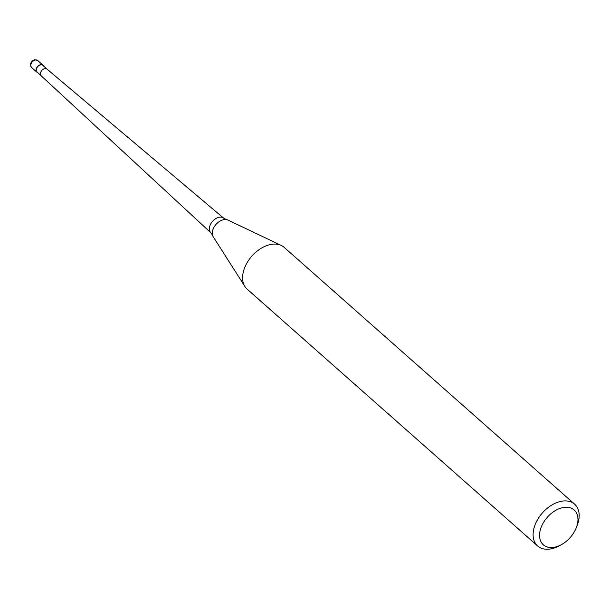 <?xml version="1.0" encoding="UTF-8"?>
<svg xmlns="http://www.w3.org/2000/svg" width="609" height="609" viewBox="0 0 609 609"><rect width="100%" height="100%" fill="white"/><g stroke="black" fill="none" stroke-linecap="round" stroke-linejoin="round"><path stroke-width="0.91" d="M37.72 72.562A4.651 3.06 -48.5 0 1 36.753 72.075A4.651 3.06 -48.5 0 1 36.098 69.281A4.651 3.06 -48.5 0 1 39.06 65.285A4.651 3.06 -48.5 0 1 42.912 65.11A4.651 3.06 -48.5 0 1 43.505 66.008M41.138 75.585A4.37 2.878 -48.5 0 1 41.108 75.554A4.37 2.878 -48.5 0 1 40.521 72.951A4.37 2.878 -48.5 0 1 43.277 69.213A4.37 2.878 -48.5 0 1 46.893 69A4.37 2.878 -48.5 0 1 46.931 69.03M561.224 544.758A23.256 15.294 -48.5 0 1 540.084 530.842A23.256 15.294 -48.5 0 1 563.203 507.541A23.256 15.294 -48.5 0 1 577.439 523.961A23.256 15.294 -48.5 0 1 576.289 527.721A23.256 15.294 -48.5 0 1 561.224 544.758L559.092 545.908A27.907 18.346 -48.5 0 1 537.648 545.991L247.155 289.153A27.907 18.346 -48.5 0 1 244.925 286.534L213.219 236.764A11.343 7.453 -48.5 0 1 212.541 235.241L210.912 232.844A9.729 6.394 -48.5 0 1 210.843 232.775L36.936 71.87A4.37 2.878 -48.5 0 1 36.319 69.236A4.37 2.878 -48.5 0 1 39.105 65.483A4.37 2.878 -48.5 0 1 42.729 65.315L46.916 69.015M210.843 232.775A9.729 6.394 -48.5 0 1 209.542 226.997A9.729 6.394 -48.5 0 1 219.217 217.246A9.729 6.394 -48.5 0 1 223.731 218.197A9.729 6.394 -48.5 0 1 223.808 218.266L226.388 219.583A11.343 7.453 -48.5 0 1 227.979 220.07L281.259 245.442A27.907 18.346 -48.5 0 1 284.129 247.33L574.622 504.168A27.907 18.346 -48.5 0 1 578.55 520.946A27.907 18.346 -48.5 0 1 577.165 525.46L576.289 527.721M212.541 235.241A11.343 7.453 -48.5 0 1 212.526 231.009A11.343 7.453 -48.5 0 1 223.8 219.651A11.343 7.453 -48.5 0 1 226.388 219.583M244.925 286.534A27.907 18.346 -48.5 0 1 243.227 272.375A27.907 18.346 -48.5 0 1 281.259 245.442M537.648 545.991A27.907 18.346 -48.5 0 1 533.72 529.213A27.907 18.346 -48.5 0 1 551.495 505.226A27.907 18.346 -48.5 0 1 574.622 504.168M35.467 59.979A4.651 3.06 -48.5 0 1 37.659 60.466L34.774 59.735C30.739 61.364 29.643 63.93 31.501 67.432A4.651 3.06 -48.5 0 1 30.846 64.638A4.651 3.06 -48.5 0 1 35.467 59.979M36.753 72.075L31.501 67.432M42.912 65.11L37.659 60.466M46.893 69L223.731 218.197"/></g></svg>
